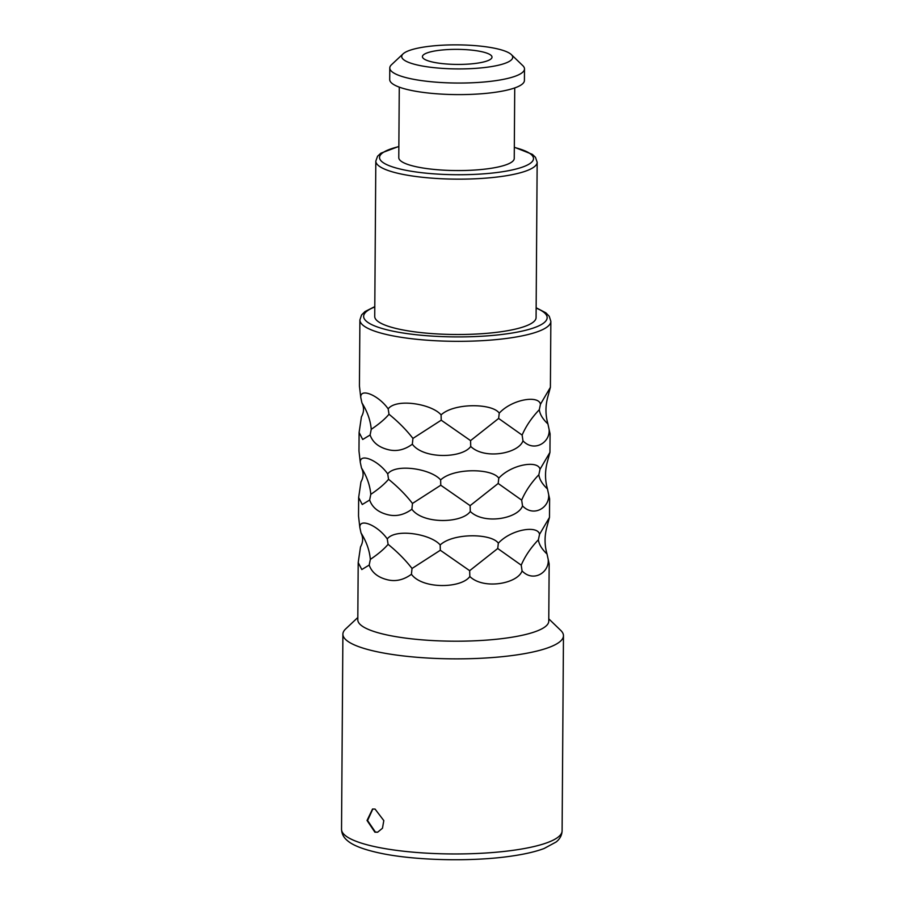 <?xml version="1.0" encoding="UTF-8"?>
<svg xmlns="http://www.w3.org/2000/svg" width="905" height="905" viewBox="0 0 905 905"><rect width="100%" height="100%" fill="white"/><g stroke="black" fill="none" stroke-linecap="round" stroke-linejoin="round"><path stroke-width="1.36" d="M377.521 832.204L374.908 832.193L367.034 820.473L372.532 809.036L375.066 809.07L383.81 820.597L382.464 828.233L377.713 832.159L375.417 832.08L367.566 820.541L372.815 808.991M562.107 830.824C561.903 835.225 559.935 838.924 556.213 841.944L544.131 848.494C535.93 851.571 525.398 854.049 512.558 855.938C472.727 862.035 413.449 860.666 378.392 852.759C362.905 849.32 352.52 845.225 347.237 840.462C343.617 837.487 341.717 833.754 341.536 829.285A110.286 23.892 -179.6 0 0 374.806 846.65A110.286 23.892 -179.6 0 0 494.571 852.363A110.286 23.892 -179.6 0 0 562.107 830.824L563.464 635.729A110.286 23.892 0.4 0 1 495.929 657.268A110.286 23.892 0.4 0 1 376.163 651.543A110.286 23.892 -179.6 0 1 342.893 634.19A110.286 23.892 -179.6 0 1 345.687 628.907L357.814 617.515M563.464 635.729A110.286 23.892 0.4 0 0 560.749 630.412L548.781 618.85M387.272 538.95L388.098 544.324C384.127 549.052 378.211 554.075 370.337 559.392C369.568 550.455 366.457 541.643 361.027 532.966C363.312 537.627 363.143 542.276 360.518 546.892L358.199 562.559L357.803 619.846A95.478 20.679 -179.6 0 0 386.605 634.869A95.478 20.679 0.4 0 0 490.295 639.824A95.478 20.679 0.4 0 0 548.758 621.169L549.165 563.894L547.027 554.018C541.812 549.109 538.939 544.346 538.396 539.753C530.658 547.921 524.934 556.394 521.223 565.161L497.727 548.509L498.338 543.192C491.539 533.317 453.134 532.762 440.181 544.968C430.871 533.916 395.293 528.181 387.272 538.95C377.792 525.409 359.296 517.66 359.839 527.445L358.527 516.065L358.652 497.524L362.26 504.515L369.647 500.035C372.204 507.354 378.143 512.219 387.442 514.617C395.79 516.823 403.947 515.035 411.888 509.244C422.997 524.414 461.969 523.339 470.283 511.472C484.017 524.9 518.113 518.656 522.524 505.884C533.577 517.513 549.765 507.694 548.668 494.594L549.618 498.859L549.482 517.4L539.55 534.323C537.875 525.092 511.314 529.187 498.338 543.192M548.215 559.629C549.312 572.729 533.113 582.549 522.072 570.908C517.66 583.691 483.564 589.936 469.831 576.508C461.516 588.374 422.545 589.449 411.436 574.279C403.494 580.06 395.338 581.858 386.989 579.653C377.679 577.254 371.751 572.39 369.195 565.071L361.808 569.55L358.199 562.559M360.744 397.385L359.432 385.994L359.896 319.963A95.478 20.679 -179.6 0 0 388.698 334.997A95.478 20.679 -179.6 0 0 492.388 339.952A95.478 20.679 -179.6 0 0 550.851 321.298L550.398 387.329L540.455 404.252C538.78 395.021 512.219 399.128 499.255 413.132C492.444 403.257 454.039 402.702 441.086 414.897C431.776 403.856 396.198 398.121 388.177 408.879C378.697 395.338 360.201 387.589 360.744 397.385L361.932 402.906C364.217 407.567 364.048 412.205 361.423 416.82L359.104 432.488L362.713 439.491L370.111 435C372.656 442.33 378.595 447.183 387.894 449.581C396.243 451.787 404.399 450 412.341 444.208C423.45 459.378 462.421 458.315 470.736 446.448C484.469 459.876 518.565 453.62 522.977 440.848C534.029 452.477 550.217 442.669 549.12 429.558L550.07 433.823L549.946 452.364L540.002 469.288C538.328 460.057 511.766 464.152 498.791 478.168C491.992 468.292 453.586 467.738 440.633 479.933C431.323 468.892 395.745 463.156 387.725 473.915C378.245 460.374 359.749 452.624 360.292 462.421L358.98 451.029L359.104 432.488M387.725 473.915L388.55 479.288C384.58 484.017 378.663 489.039 370.79 494.356C370.021 485.419 366.91 476.607 361.48 467.942C363.765 472.602 363.595 477.24 360.971 481.856L358.652 497.524M370.337 559.392L369.195 565.071M361.027 532.966L359.839 527.445M469.831 576.508L469.661 570.682L440.316 550.251L440.181 544.968M440.316 550.251L412.024 568.476C405.485 560.025 397.51 551.971 388.098 544.324M549.12 429.558L547.932 423.959C545.41 415.067 545.33 406.175 547.706 397.261L550.398 387.329M548.668 494.594L547.48 488.994C544.957 480.103 544.878 471.2 547.254 462.285L549.946 452.364M547.027 554.018C544.493 545.138 544.425 536.235 546.801 527.321L549.482 517.4M522.072 570.908L521.223 565.161M538.396 539.753L539.55 534.323M497.727 548.509L469.661 570.682M411.436 574.279L412.024 568.476M537.163 162.233L536.077 317.587A80.681 17.478 0.4 0 1 486.675 333.345A80.681 17.478 0.4 0 1 399.06 329.16A80.681 17.478 -179.6 0 1 374.727 316.456L375.813 161.101A80.681 17.478 -179.6 0 0 400.146 173.805A80.681 17.478 -179.6 0 0 487.761 177.98A80.681 17.478 -179.6 0 0 537.163 162.233L535.466 157.323L532.378 154.359L514.323 147.232M514.73 87.932L514.244 158.454A57.739 12.512 0.4 0 1 478.892 169.733A57.739 12.512 0.4 0 1 416.187 166.735A57.739 12.512 -179.6 0 1 398.777 157.651L399.275 87.129M524.493 68.927L524.414 80.488A67.355 14.593 0.4 0 1 483.168 93.634A67.355 14.593 0.4 0 1 410.022 90.149A67.355 14.593 -179.6 0 1 389.704 79.538L389.784 67.977A67.355 14.593 -179.6 0 1 391.48 64.753L403.11 53.848A55.51 12.025 -179.6 0 1 441.55 45.25A55.51 12.025 -179.6 0 1 495.985 48.542A55.51 12.025 0.4 0 1 511.359 54.605L522.83 65.669A67.355 14.593 0.4 0 1 524.493 68.927A67.355 14.593 0.4 0 1 483.247 82.072A67.355 14.593 0.4 0 1 410.101 78.588A67.355 14.593 -179.6 0 1 389.784 67.977M403.11 53.848A55.51 12.025 -179.6 0 0 418.449 65.239A55.51 12.025 0.4 0 0 484.311 67.57A55.51 12.025 0.4 0 0 511.359 54.605M432.918 62.128A34.786 7.534 -179.6 0 1 422.431 56.653A34.786 7.534 -179.6 0 1 443.733 49.854A34.786 7.534 -179.6 0 1 481.517 51.653A34.786 7.534 0.4 0 1 492.003 57.128A34.786 7.534 0.4 0 1 470.702 63.927A34.786 7.534 0.4 0 1 432.918 62.128M388.177 408.879L389.003 414.252C385.044 418.992 379.116 424.015 371.242 429.321C370.473 420.384 367.362 411.583 361.932 402.906M547.932 423.959C542.717 419.038 539.844 414.286 539.312 409.682C531.563 417.861 525.839 426.334 522.128 435.09L498.632 418.449L470.566 440.622L441.221 420.192L441.086 414.897M441.221 420.192L412.929 438.416C406.39 429.954 398.426 421.9 389.003 414.252M498.632 418.449L499.255 413.132M539.312 409.682L540.455 404.252M371.242 429.321L370.111 435M412.341 444.208L412.929 438.416M470.736 446.448L470.566 440.622M522.977 440.848L522.128 435.09M361.48 467.942L360.292 462.421M547.48 488.994C542.265 484.073 539.391 479.311 538.86 474.718C531.111 482.897 525.386 491.358 521.676 500.126L498.18 483.474L470.114 505.646L440.769 485.227L440.633 479.933M440.769 485.227L412.476 503.452C405.938 494.99 397.962 486.935 388.55 479.288M498.18 483.474L498.791 478.168M538.86 474.718L540.002 469.288M370.79 494.356L369.647 500.035M411.888 509.244L412.476 503.452M470.283 511.472L470.114 505.646M522.524 505.884L521.676 500.126M536.145 308.107A91.778 19.887 -179.6 0 1 510.692 333.255A91.778 19.887 -179.6 0 1 391.311 330.823A91.778 19.887 -179.6 0 1 374.794 306.976M514.323 147.424A76.982 16.675 -179.6 0 1 509.515 170.502A76.982 16.675 -179.6 0 1 402.748 169.631A76.982 16.675 -179.6 0 1 398.856 146.621M341.536 829.285L342.893 634.19M536.145 307.757L545.885 312.836L549.233 316.264L550.851 321.298M374.794 306.625L364.953 311.591L361.57 314.963L359.896 319.963M398.856 146.429L380.813 153.216L377.566 156.237L375.813 161.101"/></g></svg>
